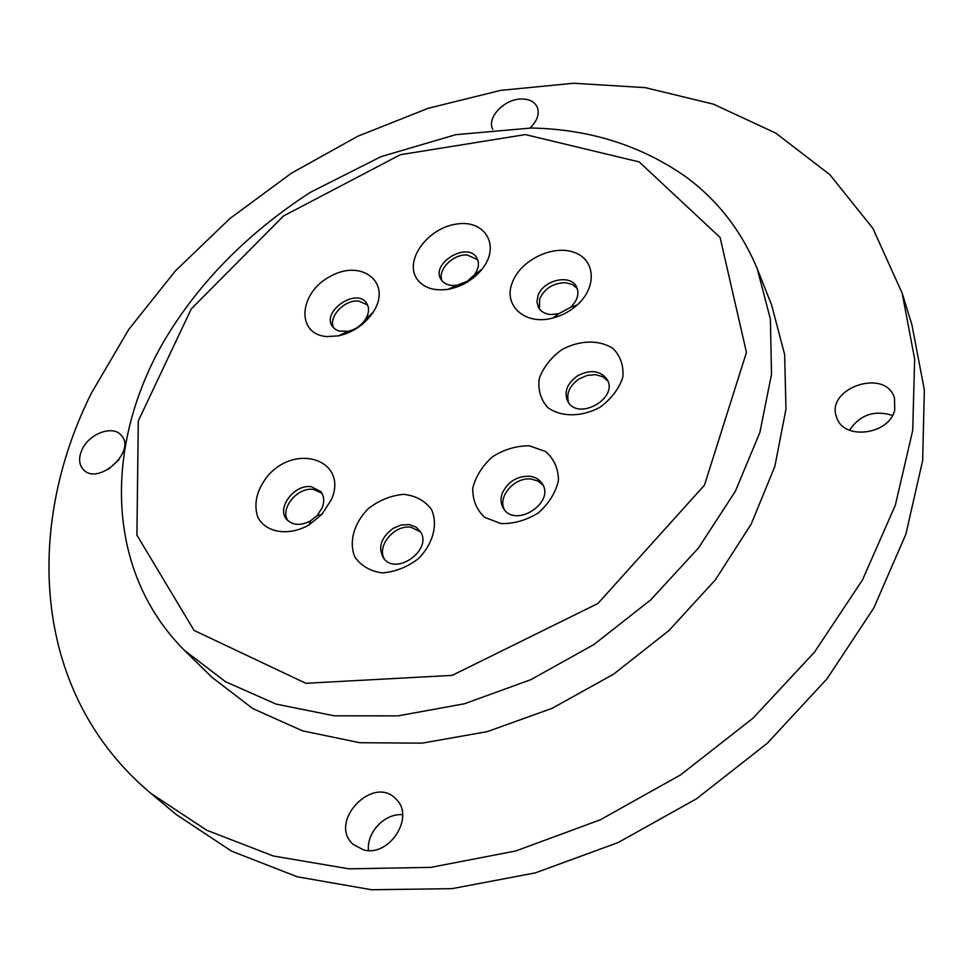 <?xml version="1.0" encoding="UTF-8"?>
<svg xmlns="http://www.w3.org/2000/svg" width="973" height="973" viewBox="0 0 973 973"><rect width="100%" height="100%" fill="white"/><g stroke="black" fill="none" stroke-linecap="round" stroke-linejoin="round"><path stroke-width="1.46" d="M409.086 524.569L401.034 525.043L393.068 528.4C380.844 537.692 377.682 547.641 383.605 558.259C395.914 575.894 432.17 550.414 420.774 532.158L415.921 527.001L409.086 524.569M420.652 531.951L411.129 527.305C394.333 524.216 375.882 546.607 384.736 559.536M431.453 509.402C438.239 524.35 433.131 543.907 418.268 558.77C407.006 567.271 394.965 571.99 382.134 572.89C370.093 571.151 360.983 565.824 354.792 556.909C348.602 541.706 354.148 522.623 368.658 508.307C379.567 500.073 391.292 495.415 403.819 494.333C415.726 495.744 424.933 500.767 431.453 509.402M502.25 493.299C500.268 498.967 500.694 504.038 503.528 508.526C515.362 528.509 555.498 502.688 542.192 483.642C539.456 479.458 535.308 477.001 529.75 476.271C516.967 475.979 507.797 481.659 502.25 493.299M529.336 445.816L545.598 451.521C554.051 458.915 558.344 468.512 558.466 480.334C555.729 492.496 549.088 503.296 538.556 512.747C526.466 520.287 513.902 523.9 500.888 523.559L484.639 517.344C476.478 509.621 472.513 499.903 472.769 488.178C475.761 476.284 482.377 465.787 492.642 456.678C504.342 449.356 516.566 445.731 529.336 445.816M561.616 349.794C579.349 339.966 599.648 339.48 613.306 348.748C620.725 356.507 623.875 366.079 622.769 377.475C618.852 388.969 611.324 398.869 600.171 407.152C581.842 417.235 561.068 417.295 547.726 407.517C540.647 399.489 537.826 389.857 539.249 378.619C543.335 367.405 550.779 357.796 561.616 349.794M512.503 282.097C520.652 260.314 552.238 244.746 573.535 252.141C595.269 258.976 597.629 286.792 577.159 304.999C570.178 311.226 562.175 315.544 553.151 317.94C524.994 325.931 502.494 305.279 512.503 282.097M416.529 278.339C404.44 259.694 428.096 227.913 456.422 224.082C484.955 219.205 500.913 245.695 482.146 269.071C473.219 279.932 461.883 286.67 448.115 289.309C433.435 291.292 422.902 287.631 416.529 278.339M327.025 336.597C295.366 334.457 298.76 292.301 330.771 276.125C362.284 258.575 392.508 283.192 373.085 312.333C364.607 324.593 353.102 332.438 338.58 335.843L327.025 336.597M331.598 499.295L321.832 514.449L308.891 525.006C288.434 536.561 265.605 532.778 257.723 516.979C253.442 503.54 256.787 489.845 267.757 475.87C296.376 442.557 348.152 460.314 331.598 499.295M184.371 650.317L211.932 677.293L252.749 708.551L302.518 730.845L359.694 742.715L422.124 743.153L487.242 731.635L552.08 708.344L613.622 674.143L668.913 630.577L715.435 579.75L751.18 524.131L774.873 466.359L785.977 409.037L784.627 354.513L771.553 304.804L757.298 268.962C741.584 231.063 717.782 200.365 685.904 176.855C641.098 145.464 589.516 129.178 531.185 128.022L455.753 134.675L380.93 156.677L310.107 192.472C247.081 233.447 198.261 283.192 163.646 341.705C104.926 443.445 103.625 569.29 184.371 650.317L225.602 681.769L276.077 704.087L334.238 715.812L397.908 715.873L464.437 703.771L530.82 679.689L593.907 644.54L650.694 599.903L698.517 547.957L735.357 491.256L759.877 432.486L771.504 374.313L770.397 319.132L757.298 268.962M108.076 469.558L119.18 459.475M368.499 850.524C366.322 832.45 385.004 812.954 402.615 814.729M849.49 430.224C859.962 414.741 874.301 409.815 892.509 415.422M150.803 793.311L176.125 814.45L231.501 851.12L297.276 876.795L371.613 889.748L451.995 888.653L535.32 872.89L618.062 842.582L696.559 798.76L767.283 743.263L827.172 678.619L873.888 607.833L905.912 534.104L922.659 460.521L924.35 389.93L911.896 324.702L902.166 293.189L914.656 359.049L912.698 430.492L895.367 505.121L862.419 580.066L814.486 652.153L753.078 718.11L680.65 774.861L600.353 819.777L515.812 850.961L430.796 867.369L348.942 868.828L273.401 856.021L206.738 830.249L150.803 793.311C32.498 694.248 23.656 528.461 91.438 393.092L128.704 329.519L175.371 270.908L230.042 218.451L291.341 173.243L357.845 136.22L428.108 108.319L500.584 90.392L573.571 83.252L645.208 87.631L713.404 104.135L775.797 133.131L829.872 174.69L872.89 228.387L902.166 293.189M543.007 485.126L538.069 481.1L531.55 479.142C514.887 476.454 496.96 496.729 504.537 509.876M607.955 381.173L602.749 376.697L595.549 374.654L587.278 375.383L579.288 378.801C569.473 385.709 565.933 393.7 568.646 402.761M577.257 288.507L572.343 284.432L565.483 282.681C553.394 282.973 544.795 288.312 539.687 298.723L539.395 308.952M477.707 259.755L467.381 255.035C453.138 253.649 437.035 270.105 442.107 280.929M367.551 304.926L358.636 301.046C344.369 299.392 327.804 317.21 333.703 327.986M321.844 493.165L313.647 489.455C297.653 486.609 279.433 508.709 287.984 520.762M492.849 129.421C486.099 117.587 505.157 98.127 522.501 99.003C529.58 99.246 534.42 101.8 537.035 106.677C539.833 113.573 537.497 120.676 530.03 127.998M82.097 449.55C89.2 433.63 112.722 424.873 121.09 435.138C137.229 450.84 97.896 486.609 83.228 469.436C78.813 464.316 78.436 457.687 82.097 449.55M363.586 849.903L353.114 844.357C327.548 821.747 373.644 773.863 396.193 799.307C415.252 816.675 389.407 857.298 363.586 849.903M894.734 409.961C889.431 434.724 843.859 440.647 836.865 417.855C824.18 388.653 885.394 367.222 894.479 397.945L894.734 409.961M568.159 402.068C579.02 420.786 618.475 398.152 607.237 379.604C600.463 370.47 590.599 369.193 577.621 375.785C567.052 383.398 563.744 391.912 567.709 401.326L568.159 402.068M550.815 314.522L558.636 313.756L570.64 307.286C577.524 300.475 579.507 293.676 576.563 286.889C570.628 273.632 543.092 280.005 537.996 295.67L536.914 301.873L538.446 307.492C540.879 311.64 545.002 313.987 550.815 314.522M467.101 281.355L474.192 275.055C478.667 268.949 479.592 263.318 476.952 258.161C468.025 240.805 430.175 263.355 441.073 279.506L441.183 279.677C444.466 284.359 449.781 286.184 457.152 285.186L467.101 281.355M367.162 316.176C369.132 311.275 368.974 307.006 366.699 303.381C356.872 286.974 320.871 311.494 332.584 326.624L335.259 329.3L338.884 331.039L348.091 331.294C355.364 329.592 361.129 325.663 365.374 319.521L367.162 316.176M311.469 486.743C294.564 483.703 276.016 508.137 286.767 519.509C292.849 525.542 300.839 525.943 310.776 520.713L317.247 515.435L322.148 507.845C324.581 501.533 324.143 496.169 320.859 491.73L311.469 486.743M525.347 134.59L400.365 154.707L283.459 216.018L191.231 308.976L138.3 420.908L136.913 535.138L194.053 630.407L305.826 683.289L452.19 675.371L597.921 603.479L704.464 485.174L746.449 352.408L720.093 237.461L639.212 161.932L525.347 134.59M570.64 307.286L577.159 304.999M558.636 313.756L553.151 317.94M474.192 275.055L482.146 269.071M457.152 285.186L448.115 289.309M365.374 319.521L373.085 312.333M348.091 331.294L338.58 335.843M317.247 515.435L321.832 514.449M310.776 520.713L308.891 525.006"/></g></svg>
